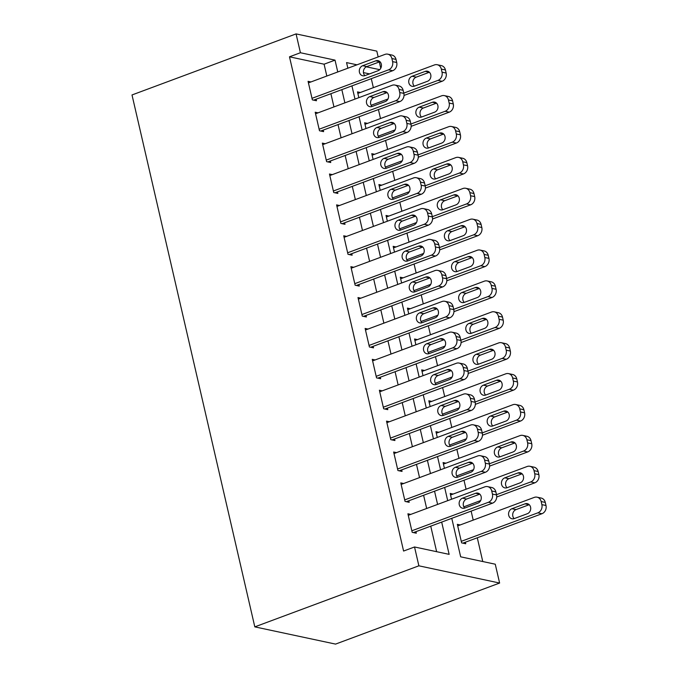 <?xml version="1.0" encoding="UTF-8"?>
<svg xmlns="http://www.w3.org/2000/svg" width="678" height="678" viewBox="0 0 678 678"><rect width="100%" height="100%" fill="white"/><g stroke="black" fill="none" stroke-linecap="round" stroke-linejoin="round"><path stroke-width="1.02" d="M482.77 561.537L477.287 537.781M473.21 520.111L471.134 511.127M466.074 489.228L463.998 480.236M458.947 458.336L456.87 449.345M451.811 427.445L449.734 418.462M444.683 396.554L442.607 387.57M437.547 365.671L435.471 356.679M430.42 334.779L428.343 325.787M423.284 303.888L421.216 294.896M416.156 272.997L414.08 264.013M409.02 242.105L406.953 233.122M401.893 211.222L399.817 202.23M394.766 180.331L392.689 171.339M387.63 149.44L385.553 140.456M380.502 118.548L378.426 109.565M373.366 87.665L371.29 78.673M451.777 518.331L460.667 556.824L495.262 564.206L499.618 583.046L335.551 644.1L254.809 626.87L132.007 94.954L296.074 33.9L300.422 52.74L289.489 56.816L403.588 551.045L414.529 546.976L449.133 554.358L441.675 522.085M296.074 33.9L376.815 51.13L378.154 56.935M379.307 61.935L380.765 68.258M453.074 494.059L450.209 493.448L451.548 499.228M438.81 432.284L435.946 431.674L437.285 437.454M424.547 370.502L421.682 369.891L423.021 375.671M410.283 308.727L407.427 308.117L408.758 313.897M396.028 246.945L393.164 246.334L394.494 252.114M381.765 185.17L378.9 184.552L380.231 190.332M367.501 123.388L364.637 122.777L365.967 128.557M369.535 73.894L363.45 72.597M360.365 92.496L357.501 91.886L358.84 97.666M374.629 154.279L371.764 153.669L373.103 159.449M388.892 216.053L386.028 215.443L387.367 221.223M403.156 277.836L400.291 277.226L401.63 283.006M417.419 339.619L414.555 339L415.885 344.78M431.683 401.393L428.818 400.783L430.149 406.563M445.946 463.176L443.081 462.557L444.412 468.345M460.209 524.95L457.345 524.34L461.625 542.875L465.744 543.756L465.388 542.205M254.809 626.87L418.877 565.816L414.529 546.976M356.984 64.817L346.56 62.588L347.856 68.207M351.933 85.877L354.992 99.098M359.069 116.769L362.12 129.99M366.196 147.651L369.256 160.881M373.332 178.543L376.383 191.764M380.46 209.434L383.511 222.655M387.596 240.326L390.647 253.547M394.723 271.208L397.774 284.438M401.859 302.1L404.91 315.329M408.987 332.991L412.038 346.212M416.123 363.883L419.174 377.104M423.25 394.774L426.301 407.995M430.386 425.657L433.437 438.886M437.513 456.548L440.564 469.769M444.641 487.44L447.7 500.661M379.714 69.665L366.315 66.808M337.763 71.97L335.025 60.13L300.422 52.74M437.598 504.424L434.547 491.194M430.471 473.532L427.411 460.311M423.335 442.641L420.284 429.42M416.207 411.749L413.156 398.528M409.071 380.858L406.02 367.637M401.944 349.975L398.893 336.746M394.808 319.084L391.757 305.863M387.68 288.192L384.629 274.971M380.544 257.301L377.493 244.08M373.417 226.418L370.366 213.189M366.289 195.527L363.23 182.306M359.154 164.635L356.103 151.414M352.026 133.744L348.967 120.523M344.89 102.853L341.839 89.632M418.877 565.816L499.618 583.046M326.821 76.038L324.092 64.198L335.025 60.13M436.632 551.697L430.742 526.153M426.665 508.492L423.606 495.271M419.529 477.6L416.478 464.379M412.402 446.709L409.343 433.488M405.266 415.826L402.215 402.596M398.139 384.935L395.088 371.705M391.003 354.043L387.952 340.822M383.875 323.152L380.824 309.931M376.739 292.26L373.688 279.039M369.612 261.377L366.561 248.148M362.476 230.486L359.425 217.265M355.348 199.595L352.297 186.374M348.212 168.703L345.161 155.482M341.085 137.812L338.034 124.591M333.957 106.929L330.898 93.7M324.092 64.198L289.489 56.816M410.775 514.399L407.91 513.788L412.19 532.323L416.309 533.205L415.953 531.662M403.647 483.516L400.783 482.897L405.063 501.432L409.181 502.313L408.826 500.771M396.511 452.624L393.647 452.014L397.927 470.54L402.046 471.422L401.69 469.879M389.384 421.733L386.519 421.123L390.799 439.658L394.918 440.53L394.562 438.988M382.248 390.842L379.383 390.231L383.663 408.766L387.782 409.648L387.426 408.097M375.12 359.95L372.256 359.34L376.536 377.875L380.655 378.756L380.299 377.214M367.985 329.067L365.128 328.449L369.4 346.983L373.519 347.865L373.163 346.322M360.857 298.176L357.992 297.566L362.272 316.101L366.391 316.973L366.035 315.431M353.73 267.285L350.865 266.674L355.136 285.209L359.264 286.091L358.899 284.54M346.594 236.393L343.729 235.783L348.009 254.318L352.128 255.199L351.772 253.657M339.466 205.502L336.602 204.892L340.881 223.426L345 224.308L344.644 222.765M332.33 174.619L329.466 174.009L333.746 192.535L337.864 193.416L337.508 191.874M325.203 143.728L322.338 143.117L326.618 161.652L330.737 162.525L330.381 160.983M318.067 112.836L315.202 112.226L319.482 130.761L323.601 131.642L323.245 130.091M310.939 81.945L308.075 81.335L312.355 99.869L316.473 100.751L316.118 99.208M308.431 82.877L384.994 54.393A6.543 5.61 -78 0 1 387.791 54.172A6.543 5.61 -78 0 1 391.892 58.537L392.604 61.622A6.543 5.61 -78 0 1 388.562 69.834L311.999 98.327M313.609 100.141L392.681 70.715L388.562 69.834M375.79 60.834A5.238 4.483 102 0 1 378.027 60.656A5.238 4.483 102 0 1 381.451 65.419A5.238 4.483 102 0 1 378.078 70.715L364.95 75.605A5.238 4.483 102 0 1 362.713 75.775A5.238 4.483 102 0 1 359.289 71.02A5.238 4.483 102 0 1 362.671 65.715L375.79 60.834L379.909 61.715A5.238 4.483 102 0 1 379.96 61.698M364.9 75.622A5.238 4.483 102 0 1 363.535 70.631A5.238 4.483 102 0 1 366.79 66.597L379.909 61.715M387.791 54.172L391.909 55.054A6.543 5.61 102 0 1 396.011 59.41L396.723 62.503A6.543 5.61 102 0 1 392.681 70.715M404.02 95.437L442.107 81.267A6.543 5.61 102 0 0 446.149 73.055L445.438 69.961A6.543 5.61 102 0 0 441.336 65.597L437.217 64.724A6.543 5.61 -78 0 0 434.429 64.944L357.857 93.428M437.217 64.724A6.543 5.61 -78 0 1 441.319 69.088L442.031 72.173A6.543 5.61 -78 0 1 437.988 80.385L403.791 93.115M387.969 98.996L371.12 105.268M429.386 72.249A5.238 4.483 -78 0 0 429.344 72.266L416.216 77.148A5.238 4.483 -78 0 0 412.961 81.182A5.238 4.483 -78 0 0 414.334 86.174M425.225 71.385L412.097 76.267A5.238 4.483 -78 0 0 408.715 81.572A5.238 4.483 -78 0 0 412.148 86.326A5.238 4.483 -78 0 0 414.377 86.157L427.504 81.267A5.238 4.483 -78 0 0 430.886 75.97A5.238 4.483 -78 0 0 427.454 71.207A5.238 4.483 -78 0 0 425.225 71.385L429.344 72.266M315.558 113.768L392.13 85.284A6.543 5.61 -78 0 1 394.918 85.064A6.543 5.61 -78 0 1 399.02 89.42L399.732 92.513A6.543 5.61 -78 0 1 395.689 100.725L319.126 129.218M320.736 131.024L399.808 101.607L395.689 100.725M382.926 91.725A5.238 4.483 102 0 1 385.155 91.547A5.238 4.483 102 0 1 388.587 96.31A5.238 4.483 102 0 1 385.206 101.607L372.078 106.488A5.238 4.483 102 0 1 369.849 106.666A5.238 4.483 102 0 1 366.417 101.903A5.238 4.483 102 0 1 369.798 96.607L382.926 91.725L387.045 92.606A5.238 4.483 102 0 1 387.087 92.589M372.036 106.505A5.238 4.483 102 0 1 370.663 101.522A5.238 4.483 102 0 1 373.917 97.488L387.045 92.606M394.918 85.064L399.037 85.937A6.543 5.61 102 0 1 403.139 90.301L403.851 93.395A6.543 5.61 102 0 1 399.808 101.607M322.694 144.66L399.257 116.167A6.543 5.61 -78 0 1 402.046 115.946A6.543 5.61 -78 0 1 406.156 120.311L406.868 123.404A6.543 5.61 -78 0 1 402.825 131.617L326.262 160.101M327.872 161.915L406.944 132.498L402.825 131.617M390.053 122.616A5.238 4.483 102 0 1 392.291 122.438A5.238 4.483 102 0 1 395.715 127.201A5.238 4.483 102 0 1 392.333 132.498L379.214 137.38A5.238 4.483 102 0 1 376.976 137.558A5.238 4.483 102 0 1 373.553 132.795A5.238 4.483 102 0 1 376.926 127.498L390.053 122.616L394.172 123.489A5.238 4.483 102 0 1 394.223 123.472M379.163 137.397A5.238 4.483 102 0 1 377.799 132.405A5.238 4.483 102 0 1 381.053 128.379L394.172 123.489M402.046 115.946L406.164 116.828A6.543 5.61 102 0 1 410.275 121.193L410.987 124.277A6.543 5.61 102 0 1 406.944 132.498M411.156 126.328L449.243 112.158A6.543 5.61 102 0 0 453.285 103.946L452.573 100.853A6.543 5.61 102 0 0 448.463 96.488L444.344 95.615A6.543 5.61 -78 0 0 441.556 95.835L364.993 124.32M444.344 95.615A6.543 5.61 -78 0 1 448.455 99.971L449.167 103.064A6.543 5.61 -78 0 1 445.124 111.277L410.919 124.006M395.105 129.888L378.256 136.159M436.522 103.141A5.238 4.483 -78 0 0 436.471 103.149L423.343 108.039A5.238 4.483 -78 0 0 420.097 112.073A5.238 4.483 -78 0 0 421.462 117.057M432.352 102.276L419.224 107.158A5.238 4.483 -78 0 0 415.851 112.455A5.238 4.483 -78 0 0 419.275 117.218A5.238 4.483 -78 0 0 421.513 117.04L434.632 112.158A5.238 4.483 -78 0 0 438.013 106.861A5.238 4.483 -78 0 0 434.59 102.098A5.238 4.483 -78 0 0 432.352 102.276L436.471 103.149M418.284 157.22L456.37 143.041A6.543 5.61 102 0 0 460.413 134.829L459.701 131.744A6.543 5.61 102 0 0 455.599 127.379L451.48 126.498A6.543 5.61 -78 0 0 448.683 126.718L372.12 155.211M451.48 126.498A6.543 5.61 -78 0 1 455.582 130.862L456.294 133.956A6.543 5.61 -78 0 1 452.251 142.168L418.055 154.889M402.232 160.779L385.384 167.051M443.649 134.024A5.238 4.483 -78 0 0 443.607 134.041L430.479 138.931A5.238 4.483 -78 0 0 427.225 142.956A5.238 4.483 -78 0 0 428.598 147.948M439.488 133.168L426.36 138.049A5.238 4.483 -78 0 0 422.979 143.346A5.238 4.483 -78 0 0 426.411 148.109A5.238 4.483 -78 0 0 428.64 147.931L441.768 143.05A5.238 4.483 -78 0 0 445.149 137.753A5.238 4.483 -78 0 0 441.717 132.99A5.238 4.483 -78 0 0 439.488 133.168L443.607 134.041M329.822 175.551L406.385 147.058A6.543 5.61 -78 0 1 409.181 146.838A6.543 5.61 -78 0 1 413.283 151.202L413.995 154.287A6.543 5.61 -78 0 1 409.953 162.508L333.39 190.993M335 192.806L414.072 163.381L409.953 162.508M397.189 153.499A5.238 4.483 102 0 1 399.418 153.33A5.238 4.483 102 0 1 402.851 158.084A5.238 4.483 102 0 1 399.469 163.39L386.341 168.271A5.238 4.483 102 0 1 384.112 168.449A5.238 4.483 102 0 1 380.68 163.686A5.238 4.483 102 0 1 384.062 158.389L397.189 153.499L401.308 154.381A5.238 4.483 102 0 1 401.351 154.364M386.299 168.288A5.238 4.483 102 0 1 384.926 163.296A5.238 4.483 102 0 1 388.18 159.262L401.308 154.381M409.181 146.838L413.3 147.719A6.543 5.61 102 0 1 417.402 152.084L418.114 155.169A6.543 5.61 102 0 1 414.072 163.381M336.958 206.443L413.521 177.95A6.543 5.61 -78 0 1 416.309 177.729A6.543 5.61 -78 0 1 420.419 182.094L421.131 185.179A6.543 5.61 -78 0 1 417.089 193.391L340.517 221.884M342.136 223.698L421.208 194.272L417.089 193.391M404.317 184.391A5.238 4.483 102 0 1 406.554 184.213A5.238 4.483 102 0 1 409.978 188.976A5.238 4.483 102 0 1 406.597 194.281L393.477 199.162A5.238 4.483 102 0 1 391.24 199.34A5.238 4.483 102 0 1 387.816 194.578A5.238 4.483 102 0 1 391.189 189.272L404.317 184.391L408.436 185.272A5.238 4.483 102 0 1 408.487 185.255M393.426 199.179A5.238 4.483 102 0 1 392.062 194.188A5.238 4.483 102 0 1 395.308 190.154L408.436 185.272M416.309 177.729L420.428 178.611A6.543 5.61 102 0 1 424.538 182.975L425.25 186.06A6.543 5.61 102 0 1 421.208 194.272M425.42 188.103L463.506 173.932A6.543 5.61 102 0 0 467.549 165.72L466.837 162.635A6.543 5.61 102 0 0 462.727 158.271L458.608 157.389A6.543 5.61 -78 0 0 455.819 157.61L379.256 186.103M458.608 157.389A6.543 5.61 -78 0 1 462.718 161.754L463.43 164.839A6.543 5.61 -78 0 1 459.387 173.051L425.182 185.78M409.368 191.671L392.52 197.934M450.785 164.915A5.238 4.483 -78 0 0 450.734 164.932L437.607 169.814A5.238 4.483 -78 0 0 434.361 173.848A5.238 4.483 -78 0 0 435.725 178.839M446.616 164.051L433.488 168.941A5.238 4.483 -78 0 0 430.115 174.238A5.238 4.483 -78 0 0 433.539 179A5.238 4.483 -78 0 0 435.776 178.823L448.895 173.941A5.238 4.483 -78 0 0 452.277 168.636A5.238 4.483 -78 0 0 448.853 163.881A5.238 4.483 -78 0 0 446.616 164.051L450.734 164.932M432.547 218.994L470.634 204.824A6.543 5.61 102 0 0 474.676 196.612L473.964 193.518A6.543 5.61 102 0 0 469.862 189.162L465.744 188.281A6.543 5.61 -78 0 0 462.947 188.501L386.384 216.994M465.744 188.281A6.543 5.61 -78 0 1 469.846 192.645L470.557 195.73A6.543 5.61 -78 0 1 466.515 203.942L432.318 216.672M416.495 222.554L399.647 228.825M457.913 195.806A5.238 4.483 -78 0 0 457.87 195.823L444.743 200.705A5.238 4.483 -78 0 0 441.488 204.739A5.238 4.483 -78 0 0 442.861 209.731M453.752 194.942L440.624 199.824A5.238 4.483 -78 0 0 437.242 205.129A5.238 4.483 -78 0 0 440.675 209.883A5.238 4.483 -78 0 0 442.904 209.714L456.031 204.824A5.238 4.483 -78 0 0 459.413 199.527A5.238 4.483 -78 0 0 455.98 194.764A5.238 4.483 -78 0 0 453.752 194.942L457.87 195.823M344.085 237.325L420.648 208.841A6.543 5.61 -78 0 1 423.445 208.621A6.543 5.61 -78 0 1 427.547 212.985L428.259 216.07A6.543 5.61 -78 0 1 424.216 224.282L347.653 252.775M349.263 254.589L428.335 225.164L424.216 224.282M411.453 215.282A5.238 4.483 102 0 1 413.682 215.104A5.238 4.483 102 0 1 417.114 219.867A5.238 4.483 102 0 1 413.733 225.164L400.605 230.054A5.238 4.483 102 0 1 398.376 230.223A5.238 4.483 102 0 1 394.943 225.469A5.238 4.483 102 0 1 398.325 220.164L411.453 215.282L415.572 216.163A5.238 4.483 102 0 1 415.614 216.146M400.562 230.071A5.238 4.483 102 0 1 399.189 225.079A5.238 4.483 102 0 1 402.444 221.045L415.572 216.163M423.445 208.621L427.564 209.494A6.543 5.61 102 0 1 431.666 213.858L432.378 216.952A6.543 5.61 102 0 1 428.335 225.164M439.683 249.885L477.77 235.715A6.543 5.61 102 0 0 481.812 227.503L481.092 224.41A6.543 5.61 102 0 0 476.99 220.045L472.871 219.172A6.543 5.61 -78 0 0 470.083 219.392L393.52 247.877M472.871 219.172A6.543 5.61 -78 0 1 476.973 223.528L477.693 226.621A6.543 5.61 -78 0 1 473.651 234.834L439.446 247.563M423.631 253.445L406.775 259.716M465.049 226.698A5.238 4.483 -78 0 0 464.998 226.715L451.87 231.596A5.238 4.483 -78 0 0 448.624 235.63A5.238 4.483 -78 0 0 449.989 240.614M460.879 225.833L447.751 230.715A5.238 4.483 -78 0 0 444.37 236.012A5.238 4.483 -78 0 0 447.802 240.775A5.238 4.483 -78 0 0 450.039 240.597L463.159 235.715A5.238 4.483 -78 0 0 466.54 230.418A5.238 4.483 -78 0 0 463.116 225.655A5.238 4.483 -78 0 0 460.879 225.833L464.998 226.715M351.221 268.217L427.784 239.724A6.543 5.61 -78 0 1 430.572 239.504A6.543 5.61 -78 0 1 434.674 243.868L435.395 246.962A6.543 5.61 -78 0 1 431.352 255.174L354.78 283.667M356.399 285.472L435.471 256.055L431.352 255.174M418.58 246.173A5.238 4.483 102 0 1 420.818 245.995A5.238 4.483 102 0 1 424.242 250.758A5.238 4.483 102 0 1 420.86 256.055L407.741 260.937A5.238 4.483 102 0 1 405.503 261.115A5.238 4.483 102 0 1 402.071 256.352A5.238 4.483 102 0 1 405.452 251.055L418.58 246.173L422.699 247.046A5.238 4.483 102 0 1 422.75 247.029M407.69 260.954A5.238 4.483 102 0 1 406.325 255.97A5.238 4.483 102 0 1 409.571 251.936L422.699 247.046M430.572 239.504L434.691 240.385A6.543 5.61 102 0 1 438.793 244.75L439.514 247.843A6.543 5.61 102 0 1 435.471 256.055M446.81 280.777L484.897 266.607A6.543 5.61 102 0 0 488.94 258.386L488.228 255.301A6.543 5.61 102 0 0 484.126 250.936L480.007 250.055A6.543 5.61 -78 0 0 477.21 250.275L400.647 278.768M480.007 250.055A6.543 5.61 -78 0 1 484.109 254.419L484.821 257.513A6.543 5.61 -78 0 1 480.778 265.725L446.573 278.446M430.759 284.336L413.911 290.608M472.176 257.581A5.238 4.483 -78 0 0 472.134 257.598L459.006 262.488A5.238 4.483 -78 0 0 455.752 266.522A5.238 4.483 -78 0 0 457.125 271.505M468.006 256.725L454.887 261.606A5.238 4.483 -78 0 0 451.506 266.903A5.238 4.483 -78 0 0 454.938 271.666A5.238 4.483 -78 0 0 457.167 271.488L470.295 266.607A5.238 4.483 -78 0 0 473.676 261.31A5.238 4.483 -78 0 0 470.244 256.547A5.238 4.483 -78 0 0 468.006 256.725L472.134 257.598M358.348 299.108L434.912 270.615A6.543 5.61 -78 0 1 437.708 270.395A6.543 5.61 -78 0 1 441.81 274.76L442.522 277.853A6.543 5.61 -78 0 1 438.48 286.065L361.916 314.55M363.527 316.363L442.598 286.938L438.48 286.065M425.716 277.065A5.238 4.483 102 0 1 427.945 276.887A5.238 4.483 102 0 1 431.377 281.65A5.238 4.483 102 0 1 427.996 286.947L414.868 291.828A5.238 4.483 102 0 1 412.639 292.006A5.238 4.483 102 0 1 409.207 287.243A5.238 4.483 102 0 1 412.588 281.946L425.716 277.065L429.835 277.938A5.238 4.483 102 0 1 429.877 277.921M414.826 291.845A5.238 4.483 102 0 1 413.453 286.853A5.238 4.483 102 0 1 416.707 282.828L429.835 277.938M437.708 270.395L441.827 271.276A6.543 5.61 102 0 1 445.929 275.641L446.641 278.726A6.543 5.61 102 0 1 442.598 286.938M453.946 311.66L492.033 297.489A6.543 5.61 102 0 0 496.076 289.277L495.355 286.192A6.543 5.61 102 0 0 491.253 281.828L487.135 280.946A6.543 5.61 -78 0 0 484.346 281.167L407.783 309.66M487.135 280.946A6.543 5.61 -78 0 1 491.236 285.311L491.957 288.396A6.543 5.61 -78 0 1 487.906 296.617L453.709 309.338M437.886 315.228L421.038 321.499M479.304 288.472A5.238 4.483 -78 0 0 479.261 288.489L466.133 293.371A5.238 4.483 -78 0 0 462.888 297.405A5.238 4.483 -78 0 0 464.252 302.396M475.142 287.608L462.015 292.498A5.238 4.483 -78 0 0 458.633 297.795A5.238 4.483 -78 0 0 462.065 302.558A5.238 4.483 -78 0 0 464.303 302.38L477.422 297.498A5.238 4.483 -78 0 0 480.804 292.193A5.238 4.483 -78 0 0 477.38 287.438A5.238 4.483 -78 0 0 475.142 287.608L479.261 288.489M365.484 330L442.048 301.507A6.543 5.61 -78 0 1 444.836 301.286A6.543 5.61 -78 0 1 448.938 305.651L449.658 308.736A6.543 5.61 -78 0 1 445.615 316.948L369.044 345.441M370.654 347.255L449.734 317.829L445.615 316.948M432.844 307.948A5.238 4.483 102 0 1 435.081 307.77A5.238 4.483 102 0 1 438.505 312.533A5.238 4.483 102 0 1 435.123 317.838L422.004 322.72A5.238 4.483 102 0 1 419.767 322.898A5.238 4.483 102 0 1 416.334 318.135A5.238 4.483 102 0 1 419.716 312.838L432.844 307.948L436.963 308.829A5.238 4.483 102 0 1 437.005 308.812M421.953 322.736A5.238 4.483 102 0 1 420.589 317.745A5.238 4.483 102 0 1 423.835 313.711L436.963 308.829M444.836 301.286L448.955 302.168A6.543 5.61 102 0 1 453.057 306.532L453.777 309.617A6.543 5.61 102 0 1 449.734 317.829M461.074 342.551L499.161 328.381A6.543 5.61 102 0 0 503.203 320.169L502.491 317.084A6.543 5.61 102 0 0 498.389 312.719L494.27 311.838A6.543 5.61 -78 0 0 491.474 312.058L414.911 340.551M494.27 311.838A6.543 5.61 -78 0 1 498.372 316.202L499.084 319.287A6.543 5.61 -78 0 1 495.042 327.499L460.837 340.229M445.022 346.119L428.174 352.382M486.44 319.363A5.238 4.483 -78 0 0 486.389 319.38L473.269 324.262A5.238 4.483 -78 0 0 470.015 328.296A5.238 4.483 -78 0 0 471.388 333.288M482.27 318.499L469.151 323.381A5.238 4.483 -78 0 0 465.769 328.686A5.238 4.483 -78 0 0 469.193 333.449A5.238 4.483 -78 0 0 471.43 333.271L484.558 328.389A5.238 4.483 -78 0 0 487.94 323.084A5.238 4.483 -78 0 0 484.507 318.321A5.238 4.483 -78 0 0 482.27 318.499L486.389 319.38M372.612 360.882L449.175 332.398A6.543 5.61 -78 0 1 451.972 332.178A6.543 5.61 -78 0 1 456.074 336.542L456.786 339.627A6.543 5.61 -78 0 1 452.743 347.839L376.18 376.332M377.79 378.146L456.862 348.721L452.743 347.839M439.971 338.839A5.238 4.483 102 0 1 442.209 338.661A5.238 4.483 102 0 1 445.641 343.424A5.238 4.483 102 0 1 442.259 348.721L429.132 353.611A5.238 4.483 102 0 1 426.894 353.78A5.238 4.483 102 0 1 423.47 349.026A5.238 4.483 102 0 1 426.852 343.721L439.971 338.839L444.09 339.72A5.238 4.483 102 0 1 444.141 339.703M429.089 353.628A5.238 4.483 102 0 1 427.716 348.636A5.238 4.483 102 0 1 430.971 344.602L444.09 339.72M451.972 332.178L456.091 333.059A6.543 5.61 102 0 1 460.192 337.415L460.904 340.509A6.543 5.61 102 0 1 456.862 348.721M468.21 373.442L506.288 359.272A6.543 5.61 102 0 0 510.331 351.06L509.619 347.967A6.543 5.61 102 0 0 505.517 343.602L501.398 342.729A6.543 5.61 -78 0 0 498.61 342.949L422.047 371.434M501.398 342.729A6.543 5.61 -78 0 1 505.5 347.094L506.212 350.179A6.543 5.61 -78 0 1 502.169 358.391L467.973 371.12M452.15 377.002L435.301 383.273M493.567 350.255A5.238 4.483 -78 0 0 493.525 350.272L480.397 355.153A5.238 4.483 -78 0 0 477.143 359.187A5.238 4.483 -78 0 0 478.515 364.179M489.406 349.39L476.278 354.272A5.238 4.483 -78 0 0 472.897 359.577A5.238 4.483 -78 0 0 476.329 364.332A5.238 4.483 -78 0 0 478.558 364.162L491.686 359.272A5.238 4.483 -78 0 0 495.067 353.975A5.238 4.483 -78 0 0 491.635 349.212A5.238 4.483 -78 0 0 489.406 349.39L493.525 350.272M379.748 391.774L456.311 363.289A6.543 5.61 -78 0 1 459.099 363.069A6.543 5.61 -78 0 1 463.201 367.425L463.913 370.519A6.543 5.61 -78 0 1 459.87 378.731L383.307 407.224M384.918 409.037L463.989 379.612L459.87 378.731M447.107 369.73A5.238 4.483 102 0 1 449.336 369.552A5.238 4.483 102 0 1 452.768 374.315A5.238 4.483 102 0 1 449.387 379.612L436.259 384.494A5.238 4.483 102 0 1 434.03 384.672A5.238 4.483 102 0 1 430.598 379.909A5.238 4.483 102 0 1 433.979 374.612L447.107 369.73L451.226 370.612A5.238 4.483 102 0 1 451.268 370.595M436.217 384.511A5.238 4.483 102 0 1 434.844 379.527A5.238 4.483 102 0 1 438.098 375.493L451.226 370.612M459.099 363.069L463.218 363.942A6.543 5.61 102 0 1 467.32 368.307L468.032 371.4A6.543 5.61 102 0 1 463.989 379.612M475.337 404.334L513.424 390.164A6.543 5.61 102 0 0 517.467 381.951L516.755 378.858A6.543 5.61 102 0 0 512.653 374.493L508.534 373.62A6.543 5.61 -78 0 0 505.737 373.841L429.174 402.325M508.534 373.62A6.543 5.61 -78 0 1 512.636 377.977L513.348 381.07A6.543 5.61 -78 0 1 509.305 389.282L475.1 402.012M459.286 407.893L442.437 414.165M500.703 381.146A5.238 4.483 -78 0 0 500.652 381.163L487.533 386.045A5.238 4.483 -78 0 0 484.278 390.079A5.238 4.483 -78 0 0 485.643 395.062M496.533 380.282L483.414 385.163A5.238 4.483 -78 0 0 480.032 390.46A5.238 4.483 -78 0 0 483.456 395.223A5.238 4.483 -78 0 0 485.694 395.045L498.822 390.164A5.238 4.483 -78 0 0 502.195 384.867A5.238 4.483 -78 0 0 498.771 380.104A5.238 4.483 -78 0 0 496.533 380.282L500.652 381.163M386.875 422.665L463.438 394.172A6.543 5.61 -78 0 1 466.235 393.952A6.543 5.61 -78 0 1 470.337 398.317L471.049 401.41A6.543 5.61 -78 0 1 467.006 409.622L390.443 438.107M392.054 439.92L471.125 410.504L467.006 409.622M454.235 400.622A5.238 4.483 102 0 1 456.472 400.444A5.238 4.483 102 0 1 459.896 405.207A5.238 4.483 102 0 1 456.523 410.504L443.395 415.385A5.238 4.483 102 0 1 441.158 415.563A5.238 4.483 102 0 1 437.734 410.8A5.238 4.483 102 0 1 441.115 405.503L454.235 400.622L458.353 401.495A5.238 4.483 102 0 1 458.404 401.478M443.344 415.402A5.238 4.483 102 0 1 441.98 410.419A5.238 4.483 102 0 1 445.234 406.385L458.353 401.495M466.235 393.952L470.354 394.833A6.543 5.61 102 0 1 474.456 399.198L475.168 402.283A6.543 5.61 102 0 1 471.125 410.504M482.473 435.225L520.551 421.046A6.543 5.61 102 0 0 524.594 412.834L523.882 409.749A6.543 5.61 102 0 0 519.78 405.385L515.661 404.503A6.543 5.61 -78 0 0 512.873 404.724L436.301 433.217M515.661 404.503A6.543 5.61 -78 0 1 519.763 408.868L520.475 411.961A6.543 5.61 -78 0 1 516.433 420.174L482.236 432.895M466.413 438.785L449.565 445.056M507.83 412.029A5.238 4.483 -78 0 0 507.788 412.046L494.66 416.936A5.238 4.483 -78 0 0 491.406 420.962A5.238 4.483 -78 0 0 492.779 425.954M503.669 411.173L490.541 416.055A5.238 4.483 -78 0 0 487.16 421.352A5.238 4.483 -78 0 0 490.592 426.115A5.238 4.483 -78 0 0 492.821 425.937L505.949 421.055A5.238 4.483 -78 0 0 509.331 415.758A5.238 4.483 -78 0 0 505.898 410.995A5.238 4.483 -78 0 0 503.669 411.173L507.788 412.046M394.003 453.557L470.574 425.064A6.543 5.61 -78 0 1 473.363 424.843A6.543 5.61 -78 0 1 477.465 429.208L478.176 432.293A6.543 5.61 -78 0 1 474.134 440.514L397.571 468.998M399.181 470.812L478.253 441.386L474.134 440.514M461.371 431.505A5.238 4.483 102 0 1 463.599 431.335A5.238 4.483 102 0 1 467.032 436.09A5.238 4.483 102 0 1 463.65 441.395L450.523 446.277A5.238 4.483 102 0 1 448.294 446.455A5.238 4.483 102 0 1 444.861 441.692A5.238 4.483 102 0 1 448.243 436.395L461.371 431.505L465.489 432.386A5.238 4.483 102 0 1 465.532 432.369M450.48 446.294A5.238 4.483 102 0 1 449.107 441.302A5.238 4.483 102 0 1 452.362 437.268L465.489 432.386M473.363 424.843L477.481 425.725A6.543 5.61 102 0 1 481.583 430.089L482.295 433.174A6.543 5.61 102 0 1 478.253 441.386M489.601 466.108L527.687 451.938A6.543 5.61 102 0 0 531.73 443.726L531.018 440.641A6.543 5.61 102 0 0 526.916 436.276L522.797 435.395A6.543 5.61 -78 0 0 520.001 435.615L443.437 464.108M522.797 435.395A6.543 5.61 -78 0 1 526.899 439.759L527.611 442.844A6.543 5.61 -78 0 1 523.569 451.056L489.363 463.786M473.549 469.676L456.701 475.939M514.966 442.92A5.238 4.483 -78 0 0 514.916 442.937L501.796 447.819A5.238 4.483 -78 0 0 498.542 451.853A5.238 4.483 -78 0 0 499.906 456.845M510.797 442.056L497.677 446.946A5.238 4.483 -78 0 0 494.296 452.243A5.238 4.483 -78 0 0 497.72 457.006A5.238 4.483 -78 0 0 499.957 456.828L513.085 451.946A5.238 4.483 -78 0 0 516.458 446.641A5.238 4.483 -78 0 0 513.034 441.887A5.238 4.483 -78 0 0 510.797 442.056L514.916 442.937M401.139 484.448L477.702 455.955A6.543 5.61 -78 0 1 480.499 455.735A6.543 5.61 -78 0 1 484.6 460.099L485.312 463.184A6.543 5.61 -78 0 1 481.27 471.396L404.707 499.889M406.317 501.703L485.389 472.278L481.27 471.396M468.498 462.396A5.238 4.483 102 0 1 470.735 462.218A5.238 4.483 102 0 1 474.159 466.981A5.238 4.483 102 0 1 470.786 472.286L457.658 477.168A5.238 4.483 102 0 1 455.421 477.346A5.238 4.483 102 0 1 451.997 472.583A5.238 4.483 102 0 1 455.379 467.278L468.498 462.396L472.617 463.277A5.238 4.483 102 0 1 472.668 463.26M457.608 477.185A5.238 4.483 102 0 1 456.243 472.193A5.238 4.483 102 0 1 459.498 468.159L472.617 463.277M480.499 455.735L484.617 456.616A6.543 5.61 102 0 1 488.719 460.981L489.431 464.066A6.543 5.61 102 0 1 485.389 472.278M496.737 496.999L534.815 482.829A6.543 5.61 102 0 0 538.857 474.617L538.146 471.524A6.543 5.61 102 0 0 534.044 467.167L529.925 466.286A6.543 5.61 -78 0 0 527.137 466.506L450.565 494.999M529.925 466.286A6.543 5.61 -78 0 1 534.027 470.651L534.739 473.736A6.543 5.61 -78 0 1 530.696 481.948L496.499 494.677M480.677 500.559L463.828 506.83M522.094 473.812A5.238 4.483 -78 0 0 522.052 473.829L508.924 478.71A5.238 4.483 -78 0 0 505.669 482.744A5.238 4.483 -78 0 0 507.042 487.736M517.933 472.947L504.805 477.829A5.238 4.483 -78 0 0 501.423 483.134A5.238 4.483 -78 0 0 504.856 487.897A5.238 4.483 -78 0 0 507.085 487.719L520.212 482.829A5.238 4.483 -78 0 0 523.594 477.532A5.238 4.483 -78 0 0 520.162 472.769A5.238 4.483 -78 0 0 517.933 472.947L522.052 473.829M408.266 515.331L484.838 486.846A6.543 5.61 -78 0 1 487.626 486.626A6.543 5.61 -78 0 1 491.728 490.991L492.44 494.076A6.543 5.61 -78 0 1 488.397 502.288L411.834 530.781M413.444 532.594L492.516 503.169L488.397 502.288M475.634 493.287A5.238 4.483 102 0 1 477.863 493.109A5.238 4.483 102 0 1 481.295 497.872A5.238 4.483 102 0 1 477.914 503.169L464.786 508.059A5.238 4.483 102 0 1 462.557 508.229A5.238 4.483 102 0 1 459.125 503.474A5.238 4.483 102 0 1 462.506 498.169L475.634 493.287L479.753 494.169A5.238 4.483 102 0 1 479.795 494.152M464.744 508.076A5.238 4.483 102 0 1 463.371 503.084A5.238 4.483 102 0 1 466.625 499.05L479.753 494.169M487.626 486.626L491.745 487.499A6.543 5.61 102 0 1 495.847 491.864L496.559 494.957A6.543 5.61 102 0 1 492.516 503.169M462.879 543.146L541.951 513.721A6.543 5.61 102 0 0 545.993 505.508L545.282 502.415A6.543 5.61 102 0 0 541.171 498.05L537.052 497.177A6.543 5.61 -78 0 0 534.264 497.398L457.701 525.882M537.052 497.177A6.543 5.61 -78 0 1 541.163 501.534L541.875 504.627A6.543 5.61 -78 0 1 537.832 512.839L461.269 541.332M529.23 504.703A5.238 4.483 -78 0 0 529.179 504.72L516.06 509.602A5.238 4.483 -78 0 0 512.805 513.636A5.238 4.483 -78 0 0 514.17 518.619M525.06 503.839L511.932 508.72A5.238 4.483 -78 0 0 508.559 514.017A5.238 4.483 -78 0 0 511.983 518.78A5.238 4.483 -78 0 0 514.221 518.602L527.34 513.721A5.238 4.483 -78 0 0 530.721 508.424A5.238 4.483 -78 0 0 527.298 503.661A5.238 4.483 -78 0 0 525.06 503.839L529.179 504.72M396.011 59.41L391.892 58.537M396.723 62.503L392.604 61.622M362.671 65.715L366.79 66.597M437.988 80.385L442.107 81.267M442.031 72.173L446.149 73.055M441.319 69.088L445.438 69.961M416.216 77.148L412.097 76.267M403.139 90.301L399.02 89.42M403.851 93.395L399.732 92.513M369.798 96.607L373.917 97.488M410.275 121.193L406.156 120.311M410.987 124.277L406.868 123.404M376.926 127.498L381.053 128.379M445.124 111.277L449.243 112.158M449.167 103.064L453.285 103.946M448.455 99.971L452.573 100.853M423.343 108.039L419.224 107.158M452.251 142.168L456.37 143.041M456.294 133.956L460.413 134.829M455.582 130.862L459.701 131.744M430.479 138.931L426.36 138.049M417.402 152.084L413.283 151.202M418.114 155.169L413.995 154.287M384.062 158.389L388.18 159.262M424.538 182.975L420.419 182.094M425.25 186.06L421.131 185.179M391.189 189.272L395.308 190.154M459.387 173.051L463.506 173.932M463.43 164.839L467.549 165.72M462.718 161.754L466.837 162.635M437.607 169.814L433.488 168.941M466.515 203.942L470.634 204.824M470.557 195.73L474.676 196.612M469.846 192.645L473.964 193.518M444.743 200.705L440.624 199.824M431.666 213.858L427.547 212.985M432.378 216.952L428.259 216.07M398.325 220.164L402.444 221.045M473.651 234.834L477.77 235.715M477.693 226.621L481.812 227.503M476.973 223.528L481.092 224.41M451.87 231.596L447.751 230.715M438.793 244.75L434.674 243.868M439.514 247.843L435.395 246.962M405.452 251.055L409.571 251.936M480.778 265.725L484.897 266.607M484.821 257.513L488.94 258.386M484.109 254.419L488.228 255.301M459.006 262.488L454.887 261.606M445.929 275.641L441.81 274.76M446.641 278.726L442.522 277.853M412.588 281.946L416.707 282.828M487.906 296.617L492.033 297.489M491.957 288.396L496.076 289.277M491.236 285.311L495.355 286.192M466.133 293.371L462.015 292.498M453.057 306.532L448.938 305.651M453.777 309.617L449.658 308.736M419.716 312.838L423.835 313.711M495.042 327.499L499.161 328.381M499.084 319.287L503.203 320.169M498.372 316.202L502.491 317.084M473.269 324.262L469.151 323.381M460.192 337.415L456.074 336.542M460.904 340.509L456.786 339.627M426.852 343.721L430.971 344.602M502.169 358.391L506.288 359.272M506.212 350.179L510.331 351.06M505.5 347.094L509.619 347.967M480.397 355.153L476.278 354.272M467.32 368.307L463.201 367.425M468.032 371.4L463.913 370.519M433.979 374.612L438.098 375.493M509.305 389.282L513.424 390.164M513.348 381.07L517.467 381.951M512.636 377.977L516.755 378.858M487.533 386.045L483.414 385.163M474.456 399.198L470.337 398.317M475.168 402.283L471.049 401.41M441.115 405.503L445.234 406.385M516.433 420.174L520.551 421.046M520.475 411.961L524.594 412.834M519.763 408.868L523.882 409.749M494.66 416.936L490.541 416.055M481.583 430.089L477.465 429.208M482.295 433.174L478.176 432.293M448.243 436.395L452.362 437.268M523.569 451.056L527.687 451.938M527.611 442.844L531.73 443.726M526.899 439.759L531.018 440.641M501.796 447.819L497.677 446.946M488.719 460.981L484.6 460.099M489.431 464.066L485.312 463.184M455.379 467.278L459.498 468.159M530.696 481.948L534.815 482.829M534.739 473.736L538.857 474.617M534.027 470.651L538.146 471.524M508.924 478.71L504.805 477.829M495.847 491.864L491.728 490.991M496.559 494.957L492.44 494.076M462.506 498.169L466.625 499.05M537.832 512.839L541.951 513.721M541.875 504.627L545.993 505.508M541.163 501.534L545.282 502.415M516.06 509.602L511.932 508.72"/></g></svg>
